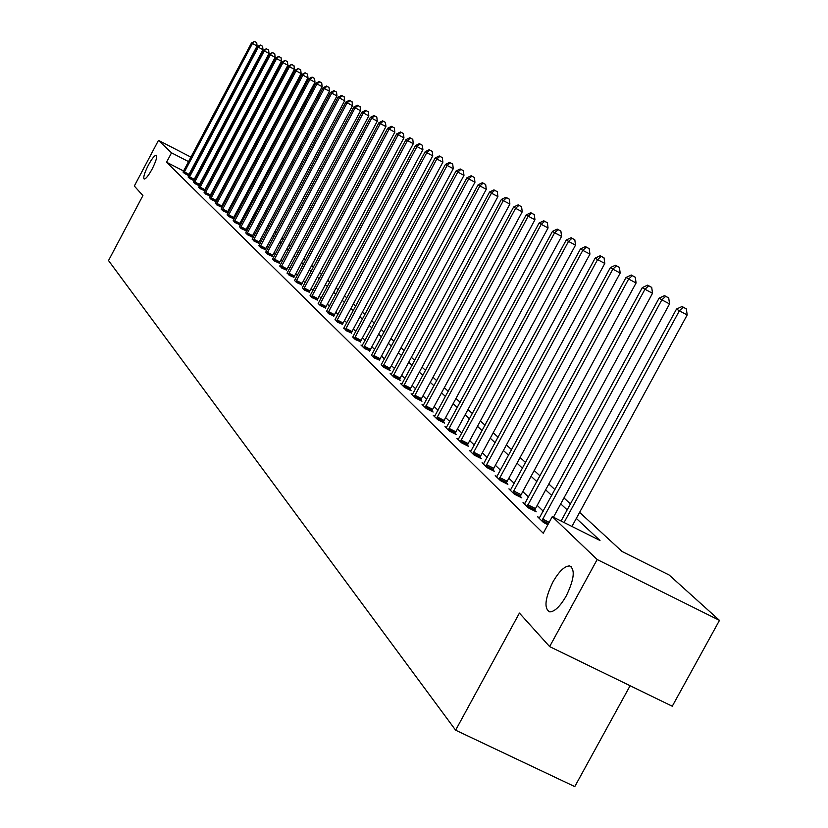 <?xml version="1.0" encoding="UTF-8"?>
<svg xmlns="http://www.w3.org/2000/svg" width="828" height="828" viewBox="0 0 828 828"><rect width="100%" height="100%" fill="white"/><g stroke="black" fill="none" stroke-linecap="round" stroke-linejoin="round"><path stroke-width="1.24" d="M552.897 582.001C559.035 571.351 564.603 565.99 569.612 565.938C575.356 569.271 574.249 579.227 566.3 595.818C560.235 606.334 554.729 611.685 549.782 611.892C543.841 608.673 544.876 598.706 552.897 582.001M148.326 165.196C151.948 158.603 154.598 155.281 156.275 155.229C157.392 156.709 155.995 161.336 152.104 169.098C148.481 175.681 145.832 179.003 144.165 179.055C143.047 177.575 144.434 172.959 148.326 165.196M630.108 685.729L574.777 786.6L455.628 730.192L108.52 260.551L142.913 195.574L134.322 186.041L158.479 140.356L190.968 157.154M228.186 177.575L228.859 178.175M234.076 182.884L234.81 183.547M579.621 512.366L622.107 551.51L669.159 575.015L719.48 620.379L597.174 559.531L552.276 516.631L599.99 540.467L576.319 518.411M597.174 559.531L549.637 646.596L672.264 706.232L719.48 620.379M183.619 171.013L166.552 162.216L543.24 533.232L552.276 516.631M543.23 511.176L537.196 505.39M528.492 497.038L522.789 491.563M514.26 483.386L508.858 478.211M500.495 470.19L495.382 465.284M487.185 457.418L482.351 452.781M474.309 445.06L469.724 440.672M461.827 433.096L457.491 428.935M449.749 421.504L445.64 417.56M438.033 410.264L434.141 406.538M426.668 399.365L422.984 395.836M415.646 388.798L412.168 385.455M404.944 378.531L401.652 375.374M394.552 368.563L391.437 365.572M384.461 358.876L381.511 356.05M374.649 349.468L371.865 346.797M365.107 340.318L362.478 337.793M355.833 331.417L353.349 329.037M346.808 322.754L344.458 320.508M338.01 314.329L335.806 312.208M329.461 306.122L327.37 304.124M321.119 298.121L319.163 296.248M313.005 290.338L311.152 288.568M305.087 282.741L303.348 281.075M297.366 275.331L295.731 273.778M289.831 268.117L288.31 266.647M282.483 261.068L281.054 259.692M275.32 254.186L273.985 252.902M268.313 247.479L267.071 246.278M261.482 240.917L260.323 239.799M254.807 234.51L253.72 233.475M248.286 228.259L247.282 227.296M241.911 222.142L240.979 221.252M235.68 216.16L234.821 215.342M229.584 210.312L228.797 209.556M223.622 204.599L222.898 203.905M217.795 199.01L217.133 198.378M212.082 193.535L211.482 192.955M206.503 188.173L205.965 187.656M183.112 171.872L184.427 173.435L188.867 175.722M188.235 176.84L189.571 178.434L194.104 180.773M193.452 181.901L194.818 183.537L199.444 185.917M198.782 187.076L200.179 188.743L204.423 190.678M204.226 192.365L205.654 194.073L209.939 196.008M209.784 197.768L211.243 199.507L215.57 201.463M215.466 203.284L216.957 205.054L221.314 207.021M221.273 208.915L222.794 210.736L227.193 212.713M227.214 214.68L228.766 216.532L233.206 218.53M233.279 220.569L234.862 222.473L239.344 224.471M239.489 226.593L241.103 228.538L245.626 230.557M245.833 232.761L247.489 234.748L252.054 236.777M252.333 239.064L254.02 241.093L258.626 243.132M258.978 245.512L260.716 247.593L265.353 249.652M265.788 252.126L267.558 254.258L272.246 256.318M272.754 258.885L274.575 261.068L279.305 263.149M279.895 265.819L281.758 268.055L286.529 270.145M287.212 272.919L289.117 275.206L293.94 277.318M294.52 280.464L296.662 282.545L301.527 284.666M302.396 287.658L304.394 290.069L309.31 292.191M310.086 295.596L312.332 297.78L317.3 299.922M318.169 303.452L320.477 305.698L325.487 307.85M326.667 311.214L328.83 313.812L333.891 315.986M335.185 319.484L337.41 322.154L342.523 324.338M343.941 327.981L346.218 330.724L351.382 332.918M352.707 337.027L355.274 339.521L360.49 341.726M362.167 345.669L360.967 345.059L364.579 348.567L369.847 350.782M371.43 355.233L374.142 357.872L379.462 360.097M381.19 364.724L383.985 367.435L390.402 370.685L389.367 369.671M391.489 374.121L390.185 373.459L394.107 377.278L400.617 380.569L399.541 379.524M401.839 384.161L400.493 383.478L404.53 387.411L411.133 390.744L410.026 389.677M412.499 394.501L411.102 393.797L415.273 397.844L421.959 401.218L420.821 400.121M423.47 405.151L422.042 404.426L426.327 408.597L433.116 412.023L431.937 410.885M434.793 416.132L433.303 415.387L437.733 419.682L444.615 423.149L443.404 421.98M446.458 427.445L444.926 426.679L449.49 431.119L456.466 434.628L455.224 433.417M458.495 439.13L456.911 438.333L461.62 442.908L468.7 446.468L467.416 445.226M470.915 451.177L469.279 450.36L474.154 455.089L481.337 458.691L480.002 457.408M483.749 463.628L482.062 462.78L487.081 467.665L494.378 471.318L493.002 469.993M497.007 476.483L495.258 475.603L500.454 480.654L507.854 484.359L506.436 482.993M510.71 489.772L508.899 488.872L514.271 494.088L521.795 497.856L520.326 496.427M524.89 503.527L523.017 502.586L528.574 507.988L536.213 511.807L534.691 510.338M539.566 517.759L537.62 516.786L543.375 522.385L547.908 524.641M202.746 163.24L203.264 163.509M209.029 166.49L209.598 166.79M215.435 169.802L216.077 170.133M221.987 173.187L222.691 173.559M549.637 646.596L519.415 613.082L455.628 730.192M166.552 162.216L171.531 152.828L158.479 140.356M188.587 161.636L171.531 152.828M567.159 509.872L560.722 503.879M551.748 495.517L545.652 489.834M536.865 481.648L531.09 476.276M522.478 468.244L517.024 463.162M508.578 455.296L503.414 450.484M495.123 442.763L490.238 438.209M482.113 430.643L477.487 426.327M469.507 418.896L465.129 414.818M457.304 407.521L453.154 403.65M445.464 396.498L441.541 392.834M433.986 385.796L430.27 382.339M422.849 375.426L419.33 372.145M412.044 365.355L408.711 362.25M401.549 355.574L398.403 352.645M391.344 346.073L388.373 343.299M381.439 336.841L378.624 334.222M371.803 327.857L369.143 325.383M362.426 319.132L359.921 316.793M353.308 310.635L350.937 308.43M344.427 302.365L342.202 300.285M335.785 294.302L333.684 292.346M327.37 286.457L325.383 284.615M319.163 278.819L317.3 277.08M311.162 271.367L309.413 269.731M303.369 264.101L301.723 262.569M295.762 257.011L294.219 255.583M288.341 250.097L286.892 248.752M281.096 243.349L279.75 242.097M274.027 236.767L272.764 235.587M267.123 230.329L265.954 229.242M260.385 224.046L259.288 223.032M253.792 217.909L252.778 216.967M247.355 211.916L246.413 211.036M241.062 206.048L240.192 205.24M234.904 200.314L234.107 199.569M228.88 194.704L228.155 194.021M222.991 189.219L222.328 188.598M217.226 183.847L216.625 183.288M211.585 178.589L211.047 178.082M212.951 174.48L213.5 174.987M218.561 179.645L219.161 180.204M224.274 184.923L224.947 185.534M230.122 190.305L230.857 190.989M236.104 195.812L236.901 196.557M242.211 201.442L243.08 202.249M248.452 207.197L249.394 208.066M254.848 213.086L255.862 214.028M261.379 219.109L262.476 220.124M268.065 225.268L269.245 226.354M274.906 231.571L276.179 232.74M281.913 238.029L283.269 239.282M289.086 244.643L290.545 245.978M296.445 251.422L297.987 252.84M303.969 258.357L305.625 259.878M311.69 265.467L313.45 267.092M319.608 272.764L321.481 274.492M327.722 280.247L329.71 282.079M336.054 287.916L338.166 289.862M344.603 295.793L346.839 297.863M353.38 303.886L355.75 306.07M362.385 312.187L364.91 314.505M371.648 320.726L374.318 323.179M381.17 329.492L383.985 332.09M390.951 338.507L393.931 341.26M401.011 347.781L404.167 350.689M411.371 357.323L414.704 360.397M422.032 367.146L425.561 370.395M433.003 377.257L436.739 380.704M444.315 387.68L448.258 391.313M455.969 398.423L460.14 402.263M467.996 409.508L472.395 413.555M480.395 420.934L485.053 425.219M493.198 432.733L498.114 437.256M506.425 444.915L511.611 449.697M520.087 457.511L525.573 462.552M534.215 470.521L540.001 475.862M548.829 483.987L554.946 489.627M563.951 497.928L570.42 503.89M233.993 185.079L233.144 184.644M227.089 181.518L226.303 181.115M220.32 178.02L219.617 177.658M213.707 174.604L213.065 174.273M184.375 171.903L189.053 174.304L257.084 46.006L252.426 43.532L183.899 172.928M254.858 41.628L256.711 42.621L254.486 41.4L252.426 43.532L251.495 42.952L182.998 172.048M189.053 174.304L188.484 175.526M257.084 46.006L256.711 42.621M254.486 41.4L251.495 42.952M189.508 176.871L194.228 179.303L262.983 49.701L258.284 47.196L189.032 177.906M260.727 45.271L262.611 46.275L260.354 45.043L258.284 47.196L257.332 46.606L188.111 177.016M194.228 179.303L193.659 180.545M262.983 49.701L262.611 46.275M260.354 45.043L257.332 46.606M194.756 181.953L199.517 184.406L269.007 53.468L264.256 50.943L194.269 182.998M266.73 48.997L268.634 50.001L266.347 48.759L264.256 50.943L263.294 50.342L193.328 182.098M199.517 184.406L198.948 185.658M269.007 53.468L268.634 50.001M266.347 48.759L263.294 50.342M200.107 187.149L204.92 189.622L275.155 57.308L270.363 54.762L199.61 188.204M272.857 52.795L274.772 53.81L272.464 52.547L270.363 54.762L269.379 54.151L198.658 187.273M204.92 189.622L204.34 190.885M275.155 57.308L274.772 53.81M272.464 52.547L269.379 54.151M205.572 192.438L210.436 194.942L281.437 61.241L276.604 58.664L205.075 193.514M279.119 56.677L281.054 57.701L278.715 56.428L276.604 58.664L275.589 58.032L204.102 192.562M210.436 194.942L209.846 196.226M281.437 61.241L281.054 57.701M278.715 56.428L275.589 58.032M211.161 197.851L216.067 200.376L287.865 65.257L282.969 62.659L210.654 198.937M285.505 60.641L287.461 61.676L285.091 60.382L282.969 62.659L281.934 62.007L209.66 197.964M216.067 200.376L215.477 201.68M287.865 65.257L287.461 61.676M285.091 60.382L281.934 62.007M216.864 203.377L221.821 205.934L294.416 69.355L289.479 66.726L216.356 204.475M292.046 64.688L294.012 65.733L291.622 64.429L289.479 66.726L288.423 66.074L215.342 203.481M221.821 205.934L221.221 207.248M294.416 69.355L294.012 65.733M291.622 64.429L288.423 66.074M222.691 209.029L227.71 211.606L301.123 73.547L296.124 70.897L222.183 210.136M298.722 68.828L300.709 69.883L298.287 68.558L296.124 70.897L295.047 70.225L221.138 209.122M227.71 211.606L227.1 212.941M301.123 73.547L300.709 69.883M298.287 68.558L295.047 70.225M228.652 214.814L233.713 217.412L307.975 77.832L302.924 75.151L228.135 215.932M305.542 73.061L307.561 74.127L305.097 72.781L302.924 75.151L301.827 74.458L227.069 214.897M233.713 217.412L233.103 218.758M307.975 77.832L307.561 74.127M305.097 72.781L301.827 74.458M234.748 220.714L239.861 223.343L314.982 82.21L309.879 79.509L234.22 221.842M312.518 77.387L314.557 78.463L312.063 77.107L312.518 77.387L309.879 79.509L308.761 78.805L233.134 220.786M239.861 223.343L239.24 224.709M314.982 82.21L314.557 78.463M312.063 77.107L308.761 78.805M240.979 226.758L246.154 229.408L322.144 86.692L316.989 83.959L240.451 227.897M319.66 81.806L321.719 82.903L319.194 81.527L319.66 81.806L316.989 83.959L315.841 83.235L239.333 226.82M246.154 229.408L245.523 230.795M322.144 86.692L321.719 82.903M319.194 81.527L315.841 83.235M247.355 232.937L252.581 235.618L329.482 91.277L324.265 88.513L246.827 234.096M326.956 86.34L329.037 87.447L326.491 86.04L326.956 86.34L324.265 88.513L323.096 87.778L245.678 232.989M252.581 235.618L251.95 237.025M329.482 91.277L329.037 87.447M326.491 86.04L323.096 87.778M253.875 239.261L259.164 241.962L336.975 95.965L331.717 93.171L253.337 240.43M334.429 90.966L336.541 92.084L333.943 90.666L334.429 90.966L331.717 93.171L330.507 92.415L252.178 239.292M259.164 241.962L258.522 243.401M336.975 95.965L336.541 92.084M333.943 90.666L330.507 92.415M260.561 245.73L265.902 248.462L344.655 100.768L339.335 97.942L260.013 246.92M342.078 95.717L344.21 96.845L341.581 95.406L342.078 95.717L339.335 97.942L338.103 97.176L258.822 245.75M265.902 248.462L265.25 249.921M344.655 100.768L344.21 96.845M341.581 95.406L338.103 97.176M267.392 252.354L272.795 255.117L352.521 105.684L347.139 102.827L266.844 253.554M349.913 100.571L352.066 101.709L349.406 100.25L349.913 100.571L347.139 102.827L345.876 102.041L265.622 252.364M272.795 255.117L272.133 256.597M352.521 105.684L352.066 101.709M349.406 100.25L345.876 102.041M274.399 259.143L279.864 261.938L360.573 110.724L355.129 107.837L273.84 260.354M357.934 105.539L360.108 106.698L357.406 105.218L357.934 105.539L355.129 107.837L353.835 107.019L272.588 259.143M279.864 261.938L279.191 263.428M360.573 110.724L360.108 106.698M357.406 105.218L353.835 107.019M281.561 266.088L287.099 268.914L368.822 115.879L363.316 112.96L281.002 267.32M366.152 110.631L368.346 111.801L365.614 110.3L366.152 110.631L363.316 112.96L361.991 112.132L279.719 266.078M287.099 268.914L286.416 270.435M368.822 115.879L368.346 111.801M365.614 110.3L361.991 112.132M288.92 273.209L294.509 276.066L377.278 121.167L371.71 118.207L288.341 274.461M374.566 115.858L376.792 117.038L374.018 115.516L374.566 115.858L371.71 118.207L370.354 117.359L287.026 273.178M294.509 276.066L293.816 277.608M377.278 121.167L376.792 117.038M374.018 115.516L370.354 117.359M296.445 280.516L302.106 283.404L385.941 126.58L380.311 123.6L295.865 281.779M383.198 121.209L385.455 122.399L382.639 120.857L383.198 121.209L380.311 123.6L378.913 122.72L294.737 280.154M302.106 283.404L301.402 284.967M385.941 126.58L385.455 122.399M382.639 120.857L378.913 122.72M304.166 287.999L309.9 290.918L394.832 132.138L389.129 129.116L303.586 289.272M392.048 126.694L394.325 127.905L391.478 126.342L392.048 126.694L389.129 129.116L387.701 128.226L302.21 287.937M309.9 290.918L309.186 292.501M394.832 132.138L394.325 127.905M391.478 126.342L387.701 128.226M312.094 295.668L317.89 298.629L403.95 137.841L398.175 134.778L311.504 296.973M401.125 132.325L403.433 133.546L400.535 131.962L401.125 132.325L398.175 134.778L396.715 133.867L310.303 295.275M317.89 298.629L317.165 300.243M403.95 137.841L403.433 133.546M400.535 131.962L396.715 133.867M320.219 303.545L326.087 306.536L413.296 143.689L407.459 140.594L319.618 304.859M410.44 138.1L412.779 139.332L409.839 137.727L410.44 138.1L407.459 140.594L405.958 139.653L318.387 303.131M326.087 306.536L325.352 308.171M413.296 143.689L412.779 139.332M409.839 137.727L405.958 139.653M328.561 311.628L334.491 314.65L422.901 149.692L416.991 146.556L327.95 312.963M420.003 144.031L422.363 145.283L419.382 143.637L420.003 144.031L416.991 146.556L415.439 145.593L326.46 311.514M334.491 314.65L333.756 316.317M422.901 149.692L422.363 145.283M419.382 143.637L415.439 145.593M337.12 319.929L343.134 322.982L432.754 155.85L426.772 152.683L336.51 321.285M429.815 150.116L432.206 151.379L429.183 149.713L429.815 150.116L426.772 152.683L425.188 151.69L334.978 319.794M343.134 322.982L342.378 324.679M432.754 155.85L432.206 151.379M429.183 149.713L425.188 151.69M345.918 328.457L352.003 331.542L442.876 162.184L436.822 158.976L345.297 329.823M439.896 156.368L442.318 157.651L439.244 155.954L439.896 156.368L436.822 158.976L435.186 157.951L343.724 328.292M352.003 331.542L351.238 333.27M442.876 162.184L442.318 157.651M439.244 155.954L435.186 157.951M354.953 337.213L361.111 340.339L453.278 168.684L447.141 165.434L354.322 338.6M450.256 162.785L452.709 164.089L449.583 162.371L450.256 162.785L447.141 165.434L445.464 164.389L352.935 336.685M361.111 340.339L360.335 342.088M453.278 168.684L452.709 164.089M449.583 162.371L445.464 164.389M364.237 346.207L370.478 349.375L463.97 175.37L457.76 172.079L363.595 347.615M460.906 169.388L463.39 170.703L460.213 168.964L460.906 169.388L457.76 172.079L456.031 171.003L361.939 346M370.478 349.375L369.692 351.165M463.97 175.37L463.39 170.703M460.213 168.964L456.031 171.003M373.78 355.46L380.114 358.669L474.961 182.243L468.669 178.91L373.138 356.889M471.856 176.178L474.372 177.513L471.142 175.733L471.856 176.178L468.669 178.91L466.899 177.803L371.668 354.881M380.114 358.669L379.307 360.48M474.961 182.243L474.372 177.513M471.142 175.733L466.899 177.803M383.602 364.982L390.019 368.222L486.274 189.312L479.898 185.938L382.95 366.431M483.117 183.164L485.663 184.509L482.382 182.709L483.117 183.164L479.898 185.938L478.077 184.799L381.439 364.372M390.019 368.222L389.201 370.075M486.274 189.312L485.663 184.509M482.382 182.709L478.077 184.799M393.704 374.774L400.203 378.054L497.907 196.588L491.449 193.172L393.041 376.243M494.709 190.347L497.286 191.713L493.954 189.881L494.709 190.347L491.449 193.172L489.576 192.003L391.24 374.484M400.203 378.054L399.375 379.938M497.907 196.588L497.286 191.713M493.954 189.881L489.576 192.003M404.105 384.854L410.698 388.177L509.893 204.081L503.341 200.614L403.443 386.345M506.643 197.747L509.261 199.134L505.867 197.261L506.643 197.747L503.341 200.614L501.406 199.413L401.58 384.534M410.698 388.177L409.86 390.102M509.893 204.081L509.261 199.134M505.867 197.261L501.406 199.413M414.818 395.235L421.493 398.599L522.23 211.802L515.585 208.283L414.145 396.747M518.928 205.365L521.578 206.772L518.131 204.868L518.928 205.365L515.585 208.283L513.598 207.041L412.22 394.884M421.493 398.599L420.645 400.555M522.23 211.802L521.578 206.772M518.131 204.868L513.598 207.041M425.851 405.927L432.63 409.342L534.95 219.751L528.212 216.191L425.168 407.469M531.586 213.21L534.288 214.638L530.769 212.703L531.586 213.21L528.212 216.191L526.163 214.907L423.191 405.544M432.63 409.342L431.761 411.34M534.95 219.751L534.288 214.638M530.769 212.703L526.163 214.907M437.236 416.95L444.098 420.417L548.053 227.948L541.222 224.336L436.532 418.523M544.648 221.304L547.38 222.753L543.799 220.786L544.648 221.304L541.222 224.336L539.111 223.011L434.493 416.536M444.098 420.417L443.218 422.446M548.053 227.948L547.38 222.753M543.799 220.786L539.111 223.011M448.962 428.324L455.928 431.823L561.581 236.404L554.646 232.74L448.258 429.918M558.113 229.656L560.877 231.115L557.234 229.118L558.113 229.656L554.646 232.74L552.473 231.374L446.157 427.869M455.928 431.823L455.027 433.903M561.581 236.404L560.877 231.115M557.234 229.118L552.473 231.374M461.061 440.051L468.13 443.601L575.522 245.119L568.494 241.414L460.347 441.666M572.003 238.267L574.808 239.758L571.103 237.708L572.003 238.267L568.494 241.414L566.249 240.006L458.174 439.564M468.13 443.601L467.22 445.723M575.522 245.119L574.808 239.758M571.103 237.708L566.249 240.006M473.554 452.16L480.737 455.762L589.929 254.124L582.798 250.366L472.829 453.806M586.348 247.158L589.194 248.669L585.406 246.589L586.348 247.158L582.798 250.366L580.469 248.907L470.594 451.633M480.737 455.762L479.805 457.925M589.929 254.124L589.194 248.669M585.406 246.589L580.469 248.907M486.46 464.663L493.747 468.317L604.802 263.428L597.568 259.609L485.725 466.34M601.159 256.349L604.057 257.881L600.196 255.748L601.159 256.349L597.568 259.609L595.166 258.108L483.407 464.084M493.747 468.317L492.795 470.521M604.802 263.428L604.057 257.881M600.196 255.748L595.166 258.108M499.791 477.59L507.191 481.285L620.182 273.043L612.834 269.162L499.046 479.288M616.467 265.84L619.406 267.392L615.473 265.219L616.467 265.84L612.834 269.162L610.35 267.61L496.655 476.959M507.191 481.285L506.229 483.542M620.182 273.043L619.406 267.392M615.473 265.219L610.35 267.61M513.577 490.942L521.081 494.699L636.08 282.979L628.618 279.046L512.822 492.681M632.302 275.662L635.283 277.235L631.267 275.02L632.302 275.662L628.618 279.046L626.051 277.442L510.348 490.269M521.081 494.699L520.108 497.007M636.08 282.979L635.283 277.235M631.267 275.02L626.051 277.442M527.84 504.759L535.468 508.568L652.526 293.267L644.95 289.272L527.063 506.529M648.676 285.815L651.708 287.409L647.61 285.153L648.676 285.815L644.95 289.272L642.29 287.606L524.507 504.045M535.468 508.568L534.464 510.938M652.526 293.267L651.708 287.409M647.61 285.153L642.29 287.606M553.456 517.221L669.552 303.917L661.851 299.86L541.812 520.864M665.64 296.331L668.713 297.945L664.532 295.637L665.64 296.331L661.851 299.86L659.109 298.132L539.163 518.287M669.552 303.917L668.713 297.945M664.532 295.637L659.109 298.132M571.941 526.453L687.188 314.94L679.364 310.821L564.075 522.52M683.203 307.219L686.329 308.865L682.055 306.505L683.203 307.219L679.364 310.821L676.517 309.041L561.084 521.029M687.188 314.94L686.329 308.865M682.055 306.505L676.517 309.041M184.023 172.628L188.701 175.029M189.157 177.616L193.876 180.038M194.394 182.698L199.165 185.151M199.745 187.894L204.557 190.368M205.209 193.203L210.074 195.698M210.788 198.617L215.694 201.142M216.491 204.164L221.449 206.71M222.318 209.815L227.327 212.392M228.269 215.601L233.341 218.199M234.365 221.521L239.478 224.14M240.596 227.565L245.761 230.225M246.961 233.755L252.188 236.435M253.482 240.089L258.771 242.801M260.158 246.568L265.498 249.311M266.989 253.202L272.391 255.976M273.985 260.002L279.45 262.797M281.147 266.968L286.685 269.793M288.496 274.099L294.085 276.956M296.02 281.406L301.682 284.294M303.741 288.9L309.465 291.829M311.659 296.59L317.455 299.55M319.774 304.476L325.642 307.467M328.116 312.58L334.046 315.592M336.665 320.891L342.678 323.945M345.462 329.42L351.548 332.514M354.487 338.197L360.656 341.322M363.761 347.211L370.012 350.379M373.304 356.475L379.638 359.683M383.116 366.007L389.533 369.247M393.217 375.819L399.717 379.1M403.609 385.91L410.202 389.232M414.321 396.312L420.997 399.676M425.344 407.024L432.123 410.429M436.718 418.057L443.58 421.524M448.434 429.453L455.4 432.951M460.534 441.2L467.603 444.75M473.016 453.32L480.188 456.921M485.912 465.843L493.198 469.497M499.232 478.791L506.632 482.496M513.008 492.174L520.522 495.92M527.26 506.011L534.888 509.82M542.599 519.063L549.161 522.344M542.009 520.336L548.498 523.575M569.612 565.938L571.496 566.87"/></g></svg>
